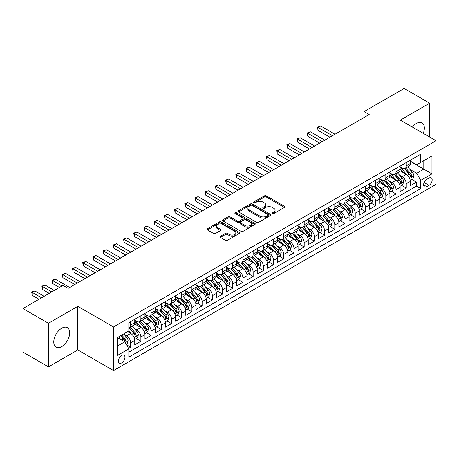 <?xml version="1.0" encoding="UTF-8"?>
<svg xmlns="http://www.w3.org/2000/svg" width="459" height="459" viewBox="0 0 459 459"><rect width="100%" height="100%" fill="white"/><g stroke="black" fill="none" stroke-linecap="round" stroke-linejoin="round"><path stroke-width="0.69" d="M272.371 213.59A0.993 0.574 0 0 0 273.771 213.59L284.419 207.445A1.417 0.82 0 0 0 284.832 206.866A1.417 0.82 0 0 0 284.419 206.292L266.386 195.878A1.417 0.82 0 0 0 264.378 195.878L253.735 202.023A0.993 0.574 0 0 0 253.443 202.43A0.993 0.574 0 0 0 253.735 202.832A0.993 0.574 0 0 0 255.141 202.832L256.518 202.04A4.533 2.616 0 0 1 262.927 202.04L264.43 202.907A4.533 2.616 0 0 1 265.761 204.76A4.533 2.616 0 0 1 264.43 206.607L263.053 207.405A0.993 0.574 0 0 0 262.76 207.807A0.993 0.574 0 0 0 263.053 208.214A0.993 0.574 0 0 0 264.453 208.214L265.836 207.416A4.533 2.616 0 0 1 272.244 207.416L273.748 208.283A4.533 2.616 0 0 1 275.073 210.136A4.533 2.616 0 0 1 273.748 211.989L272.371 212.781A0.993 0.574 0 0 0 272.078 213.188A0.993 0.574 0 0 0 272.371 213.59L272.371 212.781M61.735 346.602A11.257 6.501 120 0 0 69.091 336.676A11.257 6.501 120 0 0 67.364 327.657A11.257 6.501 120 0 0 61.735 328.214A11.257 6.501 120 0 0 54.38 338.134A11.257 6.501 120 0 0 56.107 347.159A11.257 6.501 120 0 0 61.735 346.602M423.255 133.357A11.257 6.501 120 0 0 422.033 122.892A11.257 6.501 120 0 0 416.405 123.448A11.257 6.501 120 0 0 412.354 127.063M121.698 362.891A4.619 2.668 120 0 0 124.716 358.823A4.619 2.668 120 0 0 124.005 355.123A4.619 2.668 120 0 0 121.698 355.352A4.619 2.668 120 0 0 118.68 359.42A4.619 2.668 120 0 0 119.386 363.121A4.619 2.668 120 0 0 121.698 362.891M220.4 236.253A1.417 0.82 0 0 0 219.987 236.827A1.417 0.82 0 0 0 220.4 237.406L225.461 240.327A1.417 0.82 0 0 0 227.463 240.327L239.282 233.505A1.417 0.82 0 0 0 239.701 232.925A1.417 0.82 0 0 0 239.282 232.346L221.249 221.938A1.417 0.82 0 0 0 219.247 221.938L207.428 228.76A1.417 0.82 0 0 0 207.015 229.339A1.417 0.82 0 0 0 207.428 229.919L213.538 233.447A1.417 0.82 0 0 0 215.541 233.447L220.601 230.527A1.417 0.82 0 0 0 221.014 229.948A1.417 0.82 0 0 0 220.601 229.368L217.572 227.618A3.792 2.186 0 0 1 216.459 226.069A3.792 2.186 0 0 1 218.8 224.049A3.792 2.186 0 0 1 222.931 224.526L234.801 231.376A3.792 2.186 0 0 1 235.909 232.925A3.792 2.186 0 0 1 233.574 234.945A3.792 2.186 0 0 1 229.443 234.474L227.463 233.333A1.417 0.82 0 0 0 225.461 233.333L220.4 236.253L220.4 237.406L225.461 234.509L225.461 233.333M77.806 306.325L48.465 323.262L22.95 308.534L22.95 352.139L48.465 366.873L77.806 349.93L113.534 370.551L113.534 326.946L77.806 306.325L77.806 349.93M429.67 137.057L429.67 103.177L400.328 120.12L436.05 140.741L113.534 326.946M429.67 103.177L404.155 88.449L364.096 111.577L364.096 117.47M22.95 308.534L63.009 285.406L68.116 288.35L369.197 114.52L364.096 111.577M256.615 222.34A1.417 0.82 0 0 0 258.618 222.34L270.443 215.518A1.417 0.82 0 0 0 270.856 214.938A1.417 0.82 0 0 0 270.443 214.359L252.41 203.945A1.417 0.82 0 0 0 250.407 203.945L238.582 210.773A1.417 0.82 0 0 0 238.169 211.352A1.417 0.82 0 0 0 238.582 211.932L256.615 222.34M235.524 213.808A0.993 0.574 0 0 1 236.528 213.946L236.528 212.769L254.865 223.355A1.417 0.82 0 0 1 255.279 223.929A1.417 0.82 0 0 1 254.865 224.508L243.041 231.336A1.417 0.82 0 0 1 241.038 231.336L223.005 220.922L228.066 218.025L228.066 216.843L223.005 219.769A1.417 0.82 0 0 0 222.592 220.343A1.417 0.82 0 0 0 223.005 220.922L223.005 219.769M228.066 218.025A1.417 0.82 0 0 1 230.068 218.025L230.068 216.843A1.417 0.82 0 0 0 228.066 216.843M230.068 216.843L237.383 221.066A1.417 0.82 0 0 0 239.386 221.066L242.742 219.132A1.417 0.82 0 0 0 243.155 218.553A1.417 0.82 0 0 0 242.742 217.973L235.128 213.578A0.993 0.574 0 0 1 234.836 213.171A0.993 0.574 0 0 1 235.45 212.643A0.993 0.574 0 0 1 236.528 212.769M128.56 348.381L130.677 347.159L126.443 344.715M124.033 334.307L126.592 335.787A5.772 3.333 60 0 1 130.677 342.856L134.762 340.503L134.762 344.801L140.884 341.266L136.243 338.587M134.24 328.414L136.799 329.895A5.772 3.333 60 0 1 140.884 336.963L144.964 334.611L144.964 338.908L151.091 335.374L146.444 332.695M144.447 322.522L147.006 324.002A5.772 3.333 60 0 1 151.091 331.071L155.171 328.719L155.171 333.016L161.298 329.482L156.651 326.802M154.649 316.63L157.213 318.11A5.772 3.333 60 0 1 161.298 325.179L165.378 322.826L165.378 327.124L171.505 323.589L166.858 320.91M164.856 310.737L167.42 312.218A5.772 3.333 60 0 1 171.505 319.286L175.585 316.928L175.585 321.231L181.707 317.697L177.065 315.017M175.063 304.845L177.627 306.325A5.772 3.333 60 0 1 181.707 313.394L185.792 311.036L185.792 315.339L191.914 311.804L187.272 309.125M185.27 298.952L187.834 300.433A5.772 3.333 60 0 1 191.914 307.501L195.999 305.143L195.999 309.446L202.121 305.912L197.479 303.233M195.477 293.06L198.041 294.54A5.772 3.333 60 0 1 202.121 301.609L206.206 299.251L206.206 303.554L212.328 300.02L207.686 297.34M205.684 287.168L208.243 288.648A5.772 3.333 60 0 1 212.328 295.716L216.413 293.358L216.413 297.661L222.535 294.127L217.893 291.448M215.891 281.275L218.45 282.755A5.772 3.333 60 0 1 222.535 289.824L226.614 287.466L226.614 291.769L232.742 288.235L228.094 285.555M226.098 275.383L228.657 276.863A5.772 3.333 60 0 1 232.742 283.932L236.821 281.574L236.821 285.877L242.949 282.342L238.301 279.663M236.299 269.49L238.864 270.971A5.772 3.333 60 0 1 242.949 278.039L247.028 275.681L247.028 279.984L253.156 276.45L248.508 273.771M246.506 263.598L249.071 265.078A5.772 3.333 60 0 1 253.156 272.147L257.235 269.789L257.235 274.092L263.357 270.558L258.715 267.878M256.713 257.706L259.278 259.186A5.772 3.333 60 0 1 263.357 266.254L267.442 263.896L267.442 268.199L273.564 264.665L268.922 261.986M266.92 251.813L269.485 253.293A5.772 3.333 60 0 1 273.564 260.362L277.649 258.004L277.649 262.307L283.771 258.773L279.129 256.088M277.127 245.921L279.692 247.401A5.772 3.333 60 0 1 283.771 254.47L287.856 252.111L287.856 256.415L293.978 252.88L289.336 250.195M287.334 240.028L289.893 241.509A5.772 3.333 60 0 1 293.978 248.577L298.063 246.219L298.063 250.522L304.185 246.988L299.543 244.303M297.541 234.136L300.1 235.616A5.772 3.333 60 0 1 304.185 242.685L308.264 240.327L308.264 244.63L314.392 241.095L309.745 238.41M307.748 228.243L310.307 229.724A5.772 3.333 60 0 1 314.392 236.792L318.471 234.434L318.471 238.737L324.599 235.203L319.952 232.518M317.949 222.351L320.514 223.826A5.772 3.333 60 0 1 324.599 230.9L328.678 228.542L328.678 232.845L334.806 229.311L330.159 226.626M328.156 216.459L330.721 217.933A5.772 3.333 60 0 1 334.806 225.008L338.885 222.649L338.885 226.953L345.007 223.418L340.366 220.733M338.363 210.566L340.928 212.041A5.772 3.333 60 0 1 345.007 219.115L349.092 216.757L349.092 221.06L355.214 217.526L350.573 214.841M348.57 204.674L351.135 206.148A5.772 3.333 60 0 1 355.214 213.223L359.299 210.865L359.299 215.168L365.421 211.633L360.78 208.948M358.777 198.781L361.342 200.256A5.772 3.333 60 0 1 365.421 207.33L369.506 204.972L369.506 209.275L375.628 205.741L370.987 203.056M368.984 192.889L371.549 194.364A5.772 3.333 60 0 1 375.628 201.438L379.713 199.08L379.713 203.383L385.835 199.849L381.194 197.163M379.191 186.991L381.75 188.471A5.772 3.333 60 0 1 385.835 195.545L389.915 193.187L389.915 197.49L396.042 193.956L391.395 191.271M389.398 181.098L391.957 182.579A5.772 3.333 60 0 1 396.042 189.653L400.122 187.295L400.122 191.598L406.249 188.058L406.249 183.761A5.772 3.333 -120 0 0 402.164 176.686L399.605 175.206M401.602 185.379L406.249 188.058M134.762 340.503A5.772 3.333 -120 0 0 130.677 333.429L127.613 331.662M144.964 334.611A5.772 3.333 -120 0 0 140.884 327.537L134.573 323.893M155.171 328.719A5.772 3.333 -120 0 0 151.091 321.644L144.78 318.001M165.378 322.826A5.772 3.333 -120 0 0 161.298 315.752L154.987 312.109M175.585 316.928A5.772 3.333 -120 0 0 171.505 309.859L165.188 306.216M185.792 311.036A5.772 3.333 -120 0 0 181.707 303.967L175.395 300.324M195.999 305.143A5.772 3.333 -120 0 0 191.914 298.075L185.602 294.431M206.206 299.251A5.772 3.333 -120 0 0 202.121 292.182L195.809 288.539M216.413 293.358A5.772 3.333 -120 0 0 212.328 286.29L206.016 282.646M226.614 287.466A5.772 3.333 -120 0 0 222.535 280.397L216.223 276.754M236.821 281.574A5.772 3.333 -120 0 0 232.742 274.505L226.43 270.862M247.028 275.681A5.772 3.333 -120 0 0 242.949 268.613L236.637 264.969M257.235 269.789A5.772 3.333 -120 0 0 253.156 262.72L246.839 259.077M267.442 263.896A5.772 3.333 -120 0 0 263.357 256.828L257.046 253.184M277.649 258.004A5.772 3.333 -120 0 0 273.564 250.935L267.253 247.292M287.856 252.111A5.772 3.333 -120 0 0 283.771 245.043L277.46 241.4M298.063 246.219A5.772 3.333 -120 0 0 293.978 239.15L287.667 235.507M308.264 240.327A5.772 3.333 -120 0 0 304.185 233.258L297.874 229.615M318.471 234.434A5.772 3.333 -120 0 0 314.392 227.366L308.081 223.722M328.678 228.542A5.772 3.333 -120 0 0 324.599 221.473L318.288 217.83M338.885 222.649A5.772 3.333 -120 0 0 334.806 215.581L328.489 211.938M349.092 216.757A5.772 3.333 -120 0 0 345.007 209.688L338.696 206.039M359.299 210.865A5.772 3.333 -120 0 0 355.214 203.796L348.903 200.147M369.506 204.972A5.772 3.333 -120 0 0 365.421 197.904L359.11 194.255M379.713 199.08A5.772 3.333 -120 0 0 375.628 192.011L369.317 188.362M389.915 193.187A5.772 3.333 -120 0 0 385.835 186.119L379.524 182.47M400.122 187.295A5.772 3.333 -120 0 0 396.042 180.226L389.731 176.577M429.01 178.046L426.761 179.337A4.475 2.582 120 0 0 423.841 183.284A4.475 2.582 120 0 0 424.523 186.87A4.475 2.582 120 0 0 426.761 186.647L429.01 185.35A4.475 2.582 120 0 0 431.93 181.408A4.475 2.582 120 0 0 431.248 177.822A4.475 2.582 120 0 0 429.01 178.046M113.534 370.551L436.05 184.346L436.05 140.741M117.613 345.92L124.756 341.8L128.841 348.869L128.841 357.119L420.742 188.592L420.742 180.341L416.657 173.273L409.807 169.314M128.841 348.869L117.613 355.352L117.613 337.44L128.841 330.956L128.841 322.706L420.742 154.178L420.742 162.429L431.965 155.945L431.965 173.858L420.742 180.341M134.762 320.233L136.799 321.409A5.772 3.333 60 0 0 139.685 321.696L143.77 319.338A5.772 3.333 -120 0 0 144.964 316.693L144.964 313.394M144.964 314.34L147.006 315.517A5.772 3.333 60 0 0 149.892 315.803L153.977 313.445A5.772 3.333 -120 0 0 155.171 310.8L155.171 307.501M155.171 308.448L157.213 309.624A5.772 3.333 60 0 0 160.099 309.911L164.184 307.553A5.772 3.333 -120 0 0 165.378 304.908L165.378 301.609M165.378 302.556L167.42 303.732A5.772 3.333 60 0 0 170.306 304.019L174.391 301.661A5.772 3.333 -120 0 0 175.585 299.016L175.585 295.716M175.585 296.663L177.627 297.839A5.772 3.333 60 0 0 180.513 298.126L184.598 295.768A5.772 3.333 -120 0 0 185.792 293.123L185.792 289.824M185.792 290.765L187.834 291.947A5.772 3.333 60 0 0 190.72 292.234L194.8 289.876A5.772 3.333 -120 0 0 195.999 287.231L195.999 283.932M195.999 284.873L198.041 286.055A5.772 3.333 60 0 0 200.927 286.341L205.007 283.983A5.772 3.333 -120 0 0 206.206 281.338L206.206 278.039M206.206 278.98L208.243 280.162A5.772 3.333 60 0 0 211.134 280.449L215.214 278.091A5.772 3.333 -120 0 0 216.413 275.446L216.413 272.147M216.413 273.088L218.45 274.27A5.772 3.333 60 0 0 221.341 274.557L225.421 272.198A5.772 3.333 -120 0 0 226.614 269.553L226.614 266.254M226.614 267.195L228.657 268.377A5.772 3.333 60 0 0 231.543 268.664L235.628 266.306A5.772 3.333 -120 0 0 236.821 263.661L236.821 260.362M236.821 261.303L238.864 262.485A5.772 3.333 60 0 0 241.75 262.772L245.835 260.414A5.772 3.333 -120 0 0 247.028 257.769L247.028 254.47M247.028 255.411L249.071 256.592A5.772 3.333 60 0 0 251.957 256.879L256.042 254.521A5.772 3.333 -120 0 0 257.235 251.876L257.235 248.577M257.235 249.518L259.278 250.7A5.772 3.333 60 0 0 262.164 250.987L266.249 248.629A5.772 3.333 -120 0 0 267.442 245.984L267.442 242.685M267.442 243.626L269.485 244.808A5.772 3.333 60 0 0 272.371 245.095L276.45 242.736A5.772 3.333 -120 0 0 277.649 240.091L277.649 236.792M277.649 237.733L279.692 238.915A5.772 3.333 60 0 0 282.578 239.196L286.657 236.844A5.772 3.333 -120 0 0 287.856 234.199L287.856 230.9M287.856 231.841L289.893 233.023A5.772 3.333 60 0 0 292.785 233.304L296.864 230.952A5.772 3.333 -120 0 0 298.063 228.307L298.063 225.008M298.063 225.948L300.1 227.13A5.772 3.333 60 0 0 302.992 227.412L307.071 225.059A5.772 3.333 -120 0 0 308.264 222.414L308.264 219.115M308.264 220.056L310.307 221.238A5.772 3.333 60 0 0 313.193 221.519L317.278 219.167A5.772 3.333 -120 0 0 318.471 216.522L318.471 213.223M318.471 214.164L320.514 215.346A5.772 3.333 60 0 0 323.4 215.627L327.485 213.274A5.772 3.333 -120 0 0 328.678 210.629L328.678 207.33M328.678 208.271L330.721 209.453A5.772 3.333 60 0 0 333.607 209.734L337.692 207.382A5.772 3.333 -120 0 0 338.885 204.737L338.885 201.438M338.885 202.379L340.928 203.561A5.772 3.333 60 0 0 343.814 203.842L347.899 201.49A5.772 3.333 -120 0 0 349.092 198.845L349.092 195.545M349.092 196.486L351.135 197.663A5.772 3.333 60 0 0 354.021 197.949L358.1 195.597A5.772 3.333 -120 0 0 359.299 192.952L359.299 189.653M359.299 190.594L361.342 191.77A5.772 3.333 60 0 0 364.228 192.057L368.307 189.699A5.772 3.333 -120 0 0 369.506 187.06L369.506 183.761M369.506 184.702L371.549 185.878A5.772 3.333 60 0 0 374.435 186.165L378.514 183.807A5.772 3.333 -120 0 0 379.713 181.167L379.713 177.868M379.713 178.809L381.75 179.985A5.772 3.333 60 0 0 384.642 180.272L388.721 177.914A5.772 3.333 -120 0 0 389.915 175.275L389.915 171.976M389.915 172.917L391.957 174.093A5.772 3.333 60 0 0 394.843 174.38L398.928 172.022A5.772 3.333 -120 0 0 400.122 169.382L400.122 166.083M128.841 352.168L416.456 186.119L416.456 182.166L410.329 185.706L410.329 181.403A5.772 3.333 -120 0 0 406.249 174.328L399.938 170.685M400.122 167.024L402.164 168.201A5.772 3.333 -120 0 0 405.05 168.487A5.772 3.333 -120 0 0 406.249 165.848L406.249 162.543M405.05 168.487L409.135 166.129A5.772 3.333 -120 0 0 410.329 163.49L410.329 160.191M130.677 321.644L130.677 324.943A5.772 3.333 60 0 1 129.484 327.588A5.772 3.333 60 0 1 128.841 327.824M129.484 327.588L133.563 325.23A5.772 3.333 -120 0 0 134.762 322.585L134.762 319.286M140.884 315.752L140.884 319.051A5.772 3.333 60 0 1 139.685 321.696M151.091 309.859L151.091 313.158A5.772 3.333 60 0 1 149.892 315.803M161.298 303.967L161.298 307.266A5.772 3.333 60 0 1 160.099 309.911M171.505 298.075L171.505 301.374A5.772 3.333 60 0 1 170.306 304.019M181.707 292.182L181.707 295.481A5.772 3.333 60 0 1 180.513 298.126M191.914 286.29L191.914 289.589A5.772 3.333 60 0 1 190.72 292.234M202.121 280.397L202.121 283.696A5.772 3.333 60 0 1 200.927 286.341M212.328 274.505L212.328 277.804A5.772 3.333 60 0 1 211.134 280.449M222.535 268.613L222.535 271.912A5.772 3.333 60 0 1 221.341 274.557M232.742 262.72L232.742 266.019A5.772 3.333 60 0 1 231.543 268.664M242.949 256.828L242.949 260.127A5.772 3.333 60 0 1 241.75 262.772M253.156 250.935L253.156 254.234A5.772 3.333 60 0 1 251.957 256.879M263.357 245.043L263.357 248.342A5.772 3.333 60 0 1 262.164 250.987M273.564 239.15L273.564 242.45A5.772 3.333 60 0 1 272.371 245.095M283.771 233.258L283.771 236.557A5.772 3.333 60 0 1 282.578 239.196M293.978 227.366L293.978 230.665A5.772 3.333 60 0 1 292.785 233.304M304.185 221.473L304.185 224.772A5.772 3.333 60 0 1 302.992 227.412M314.392 215.581L314.392 218.88A5.772 3.333 60 0 1 313.193 221.519M324.599 209.688L324.599 212.987A5.772 3.333 60 0 1 323.4 215.627M334.806 203.796L334.806 207.095A5.772 3.333 60 0 1 333.607 209.734M345.007 197.904L345.007 201.203A5.772 3.333 60 0 1 343.814 203.842M355.214 192.011L355.214 195.31A5.772 3.333 60 0 1 354.021 197.949M365.421 186.113L365.421 189.418A5.772 3.333 60 0 1 364.228 192.057M375.628 180.221L375.628 183.525A5.772 3.333 60 0 1 374.435 186.165M385.835 174.328L385.835 177.633A5.772 3.333 60 0 1 384.642 180.272M396.042 168.436L396.042 171.741A5.772 3.333 60 0 1 394.843 174.38M396.042 189.653L396.042 193.956M385.835 195.545L385.835 199.849M375.628 201.438L375.628 205.741M365.421 207.33L365.421 211.633M355.214 213.223L355.214 217.526M345.007 219.115L345.007 223.418M334.806 225.008L334.806 229.311M324.599 230.9L324.599 235.203M314.392 236.792L314.392 241.095M304.185 242.685L304.185 246.988M293.978 248.577L293.978 252.88M283.771 254.47L283.771 258.773M273.564 260.362L273.564 264.665M263.357 266.254L263.357 270.558M253.156 272.147L253.156 276.45M242.949 278.039L242.949 282.342M232.742 283.932L232.742 288.235M222.535 289.824L222.535 294.127M212.328 295.716L212.328 300.02M202.121 301.609L202.121 305.912M191.914 307.501L191.914 311.804M181.707 313.394L181.707 317.697M171.505 319.286L171.505 323.589M161.298 325.179L161.298 329.482M151.091 331.071L151.091 335.374M140.884 336.963L140.884 341.266M130.677 342.856L130.677 347.159M124.756 341.8L117.613 337.675M416.657 173.273L423.8 169.147L423.8 160.661L431.965 155.945M410.329 161.367L431.965 173.858M410.329 161.132L416.657 164.787L420.742 162.429M48.465 323.262L48.465 366.873M411.809 179.486L416.456 182.166M416.456 186.119L420.742 188.592M272.766 213.733L273.748 213.165A4.533 2.616 0 0 0 275.073 211.312L275.073 210.136M265.761 204.76L265.761 205.936A4.533 2.616 0 0 1 264.43 207.789L263.449 208.352M284.396 207.457L266.386 197.06A1.417 0.82 0 0 0 264.378 197.06L254.131 202.976M270.42 215.523L252.41 205.127A1.417 0.82 0 0 0 250.407 205.127L238.6 211.938L238.582 210.773M267.936 215.34A0.993 0.574 0 0 0 268.228 214.938A0.993 0.574 0 0 0 267.936 214.531L252.106 205.391A0.993 0.574 0 0 0 250.706 205.391L249.254 206.234A4.533 2.616 0 0 0 247.923 208.082A4.533 2.616 0 0 0 249.254 209.935L260.075 216.183A4.533 2.616 0 0 0 266.484 216.183L267.936 215.34L267.936 216.522A0.993 0.574 0 0 0 268.228 216.114L268.228 214.938M247.923 208.082L247.923 209.264A4.533 2.616 0 0 0 249.254 211.111L249.254 209.935M267.936 216.522L266.484 217.359A4.533 2.616 0 0 1 260.075 217.359L249.254 211.111M230.068 218.025L237.383 222.248A1.417 0.82 0 0 0 239.386 222.248L242.742 220.309A1.417 0.82 0 0 0 243.155 219.729L243.155 218.553M236.528 213.946L254.843 224.52M244.968 225.449A3.792 2.186 0 0 0 249.099 225.926A3.792 2.186 0 0 0 251.44 223.9A3.792 2.186 0 0 0 250.327 222.357L246.144 219.941A1.417 0.82 0 0 0 244.142 219.941L240.786 221.875A1.417 0.82 0 0 0 240.373 222.454A1.417 0.82 0 0 0 240.786 223.034L244.968 225.449L244.968 226.626A3.792 2.186 0 0 0 249.099 227.102A3.792 2.186 0 0 0 251.44 225.082L251.44 223.9M240.373 222.454L240.373 223.636A1.417 0.82 0 0 0 240.786 224.216L240.786 223.034M244.968 226.626L240.786 224.216M235.909 232.925L235.909 234.101A3.792 2.186 0 0 1 233.574 236.127A3.792 2.186 0 0 1 229.443 235.651L227.463 234.509A1.417 0.82 0 0 0 225.461 234.509M216.459 226.069L216.459 227.251A3.792 2.186 0 0 0 217.572 228.794L217.572 227.618M220.584 230.533L217.572 228.794M239.265 233.516L221.249 223.114A1.417 0.82 0 0 0 219.247 223.114L207.445 229.93L207.428 228.76M410.243 180.393L412.882 178.867L413.903 175.923A3.827 2.209 -120 0 0 412.411 172.332L407.747 166.933M406.817 174.707L401.286 168.304A11.045 6.374 -120 0 0 400.122 167.087M403.782 172.905L400.69 169.325A9.163 5.29 -120 0 0 400.122 168.711M335.007 134.263L320.566 125.927L318.012 127.395L318.012 130.345L329.906 137.207M404.534 168.694L409.25 174.156A3.827 2.209 60 0 1 410.61 176.79C411.189 177.558 411.597 177.323 411.838 176.084A3.827 2.209 -120 0 0 410.472 173.45L405.808 168.051M404.809 168.608L409.876 174.477A1.951 1.125 60 0 1 410.369 175.235L411.838 176.084M410.61 176.79L410.891 177.243M318.012 130.345L317.45 127.074L332.454 135.732M317.45 127.074L320.566 125.927M400.036 186.285L402.675 184.759L403.696 181.816A3.827 2.209 -120 0 0 402.204 178.224L397.546 172.825M396.61 180.599L391.079 174.196A11.045 6.374 -120 0 0 389.915 172.98M393.575 178.798L390.483 175.218A9.163 5.29 -120 0 0 389.915 174.604M324.8 140.156L310.359 131.819L307.805 133.288L307.805 136.237L319.699 143.099M394.327 174.586L399.043 180.048A3.827 2.209 60 0 1 400.409 182.682C400.982 183.457 401.39 183.216 401.631 181.976A3.827 2.209 -120 0 0 400.265 179.343L395.606 173.944M394.602 174.5L399.669 180.37A1.951 1.125 60 0 1 400.162 181.127L401.631 181.976M400.409 182.682L400.684 183.135M307.805 136.237L307.249 132.967L322.247 141.624M307.249 132.967L310.359 131.819M389.834 192.178L392.468 190.651L393.489 187.708A3.827 2.209 -120 0 0 391.997 184.116L387.339 178.717M386.403 186.492L380.872 180.089A11.045 6.374 -120 0 0 379.713 178.872M383.368 184.69L380.276 181.11A9.163 5.29 -120 0 0 379.713 180.496M314.593 146.048L300.152 137.711L297.604 139.18L297.604 142.129L309.492 148.991M384.12 180.479L388.836 185.941A3.827 2.209 60 0 1 390.202 188.574C390.775 189.349 391.183 189.108 391.424 187.869A3.827 2.209 -120 0 0 390.058 185.235L385.399 179.836M384.395 180.393L389.467 186.262A1.951 1.125 60 0 1 389.955 187.02L391.424 187.869M390.202 188.574L390.477 189.033M297.604 142.129L297.042 138.859L312.045 147.523M297.042 138.859L300.152 137.711M379.627 198.07L382.261 196.544L383.282 193.6A3.827 2.209 -120 0 0 381.796 190.009L377.132 184.61M376.196 192.384L370.665 185.981A11.045 6.374 -120 0 0 369.506 184.765M373.161 190.583L370.069 187.002A9.163 5.29 -120 0 0 369.506 186.388M304.386 151.94L289.945 143.604L287.397 145.073L287.397 148.022L299.285 154.884M373.913 186.371L378.629 191.833A3.827 2.209 60 0 1 379.995 194.467C380.568 195.241 380.976 195 381.217 193.761A3.827 2.209 -120 0 0 379.857 191.128L375.192 185.729M374.188 186.285L379.26 192.155A1.951 1.125 60 0 1 379.748 192.912L381.217 193.761M379.995 194.467L380.27 194.926M287.397 148.022L286.835 144.751L301.838 153.415M286.835 144.751L289.945 143.604M369.42 203.962L372.054 202.436L373.075 199.493A3.827 2.209 -120 0 0 371.589 195.901L366.925 190.502M365.989 198.277L360.458 191.873A11.045 6.374 -120 0 0 359.299 190.657M362.954 196.475L359.862 192.895A9.163 5.29 -120 0 0 359.299 192.281M294.185 157.833L279.743 149.496L277.19 150.965L277.19 153.914L289.078 160.776M363.706 192.264L368.422 197.726A3.827 2.209 60 0 1 369.788 200.365C370.361 201.134 370.769 200.899 371.01 199.654A3.827 2.209 -120 0 0 369.65 197.02L364.985 191.621M363.981 192.178L369.053 198.047A1.951 1.125 60 0 1 369.541 198.804L371.01 199.654M369.788 200.365L370.063 200.818M277.19 153.914L276.628 150.644L291.631 159.307M276.628 150.644L279.743 149.496M359.213 209.855L361.853 208.329L362.868 205.385A3.827 2.209 -120 0 0 361.382 201.794L356.718 196.395M355.782 204.169L350.251 197.766A11.045 6.374 -120 0 0 349.092 196.55M352.753 202.367L349.655 198.787A9.163 5.29 -120 0 0 349.092 198.173M283.978 163.725L269.536 155.389L266.983 156.858L266.983 159.807L278.871 166.669M353.499 198.156L358.215 203.618A3.827 2.209 60 0 1 359.581 206.257C360.154 207.026 360.562 206.791 360.803 205.546A3.827 2.209 -120 0 0 359.443 202.912L354.778 197.513M353.78 198.07L358.846 203.939A1.951 1.125 60 0 1 359.34 204.703L360.803 205.546M359.581 206.257L359.862 206.711M266.983 159.807L266.421 156.536L281.424 165.2M266.421 156.536L269.536 155.389M349.006 215.747L351.646 214.221L352.667 211.278A3.827 2.209 -120 0 0 351.175 207.686L346.511 202.287M345.575 210.061L340.044 203.658A11.045 6.374 -120 0 0 338.885 202.442M342.546 208.266L339.453 204.68A9.163 5.29 -120 0 0 338.885 204.066M273.771 169.618L259.329 161.281L256.776 162.75L256.776 165.699L268.664 172.561M343.292 204.054L348.008 209.511A3.827 2.209 60 0 1 349.374 212.15C349.947 212.919 350.355 212.683 350.601 211.438A3.827 2.209 -120 0 0 349.236 208.805L344.571 203.406M343.573 203.962L348.639 209.832A1.951 1.125 60 0 1 349.133 210.595L350.601 211.438M349.374 212.15L349.655 212.603M256.776 165.699L256.214 162.429L271.217 171.092M256.214 162.429L259.329 161.281M338.799 221.64L341.439 220.113L342.46 217.17A3.827 2.209 -120 0 0 340.968 213.578L336.304 208.179M335.368 215.954L329.843 209.551A11.045 6.374 -120 0 0 328.678 208.334M332.339 214.158L329.246 210.572A9.163 5.29 -120 0 0 328.678 209.958M263.564 175.51L249.122 167.174L246.569 168.642L246.569 171.591L258.457 178.453M333.085 209.947L337.807 215.403A3.827 2.209 60 0 1 339.167 218.042C339.74 218.811 340.153 218.576 340.394 217.331A3.827 2.209 -120 0 0 339.029 214.697L334.364 209.298M333.366 209.855L338.432 215.724A1.951 1.125 60 0 1 338.926 216.487L340.394 217.331M339.167 218.042L339.448 218.495M246.569 171.591L246.007 168.321L261.01 176.985M246.007 168.321L249.122 167.174M328.592 227.532L331.232 226.012L332.253 223.063A3.827 2.209 -120 0 0 330.761 219.471L326.097 214.072M325.167 221.846L319.636 215.443A11.045 6.374 -120 0 0 318.471 214.227M322.132 220.05L319.039 216.464A9.163 5.29 -120 0 0 318.471 215.85M253.357 181.403L238.915 173.066L236.362 174.535L236.362 177.484L248.256 184.346M322.884 215.839L327.6 221.295A3.827 2.209 60 0 1 328.96 223.935C329.539 224.703 329.946 224.468 330.187 223.223A3.827 2.209 -120 0 0 328.822 220.59L324.157 215.191M323.159 215.747L328.225 221.617A1.951 1.125 60 0 1 328.719 222.38L330.187 223.223M328.96 223.935L329.241 224.388M236.362 177.484L235.8 174.213L250.803 182.877M235.8 174.213L238.915 173.066M318.385 233.424L321.025 231.904L322.046 228.955A3.827 2.209 -120 0 0 320.554 225.363L315.895 219.964M314.96 227.739L309.429 221.336A11.045 6.374 -120 0 0 308.264 220.119M311.925 225.943L308.832 222.357A9.163 5.29 -120 0 0 308.264 221.743M243.15 187.295L228.708 178.958L226.155 180.427L226.155 183.376L238.049 190.238M312.677 221.731L317.393 227.188A3.827 2.209 60 0 1 318.758 229.827C319.332 230.596 319.739 230.361 319.98 229.116A3.827 2.209 -120 0 0 318.615 226.482L313.956 221.083M312.952 221.64L318.018 227.509A1.951 1.125 60 0 1 318.512 228.272L319.98 229.116M318.758 229.827L319.034 230.28M226.155 183.376L225.598 180.106L240.596 188.769M225.598 180.106L228.708 178.958M308.184 239.317L310.818 237.796L311.839 234.847A3.827 2.209 -120 0 0 310.347 231.256L305.688 225.857M304.753 233.631L299.222 227.228A11.045 6.374 -120 0 0 298.063 226.012M301.718 231.835L298.625 228.249A9.163 5.29 -120 0 0 298.063 227.635M232.942 193.187L218.501 184.851L215.954 186.325L215.954 189.269L227.842 196.131M302.47 227.624L307.186 233.08A3.827 2.209 60 0 1 308.551 235.719C309.125 236.488 309.532 236.253 309.773 235.008A3.827 2.209 -120 0 0 308.408 232.374L303.749 226.976M302.745 227.532L307.817 233.401A1.951 1.125 60 0 1 308.305 234.165L309.773 235.008M308.551 235.719L308.827 236.173M215.954 189.269L215.391 185.998L230.395 194.662M215.391 185.998L218.501 184.851M297.977 245.209L300.611 243.689L301.632 240.74A3.827 2.209 -120 0 0 300.146 237.148L295.481 231.749M294.546 239.523L289.015 233.12A11.045 6.374 -120 0 0 287.856 231.904M291.511 237.728L288.418 234.142A9.163 5.29 -120 0 0 287.856 233.528M222.735 199.08L208.294 190.743L205.747 192.218L205.747 195.161L217.635 202.023M292.263 233.516L296.979 238.973A3.827 2.209 60 0 1 298.344 241.612C298.918 242.381 299.325 242.145 299.566 240.9A3.827 2.209 -120 0 0 298.207 238.267L293.542 232.868M292.538 233.424L297.61 239.294A1.951 1.125 60 0 1 298.098 240.057L299.566 240.9M298.344 241.612L298.62 242.065M205.747 195.161L205.184 191.891L220.188 200.554M205.184 191.891L208.294 190.743M287.77 251.102L290.404 249.581L291.425 246.632A3.827 2.209 -120 0 0 289.939 243.041L285.274 237.642M284.339 245.416L278.808 239.013A11.045 6.374 -120 0 0 277.649 237.796M281.304 243.62L278.211 240.034A9.163 5.29 -120 0 0 277.649 239.42M212.534 204.972L198.093 196.636L195.54 198.11L195.54 201.053L207.428 207.921M282.055 239.409L286.772 244.865A3.827 2.209 60 0 1 288.137 247.504C288.711 248.273 289.118 248.038 289.359 246.793A3.827 2.209 -120 0 0 288 244.159L283.335 238.76M282.331 239.317L287.403 245.186A1.951 1.125 60 0 1 287.891 245.949L289.359 246.793M288.137 247.504L288.413 247.958M195.54 201.053L194.977 197.783L209.981 206.447M194.977 197.783L198.093 196.636M277.563 256.994L280.202 255.474L281.218 252.525A3.827 2.209 -120 0 0 279.732 248.933L275.067 243.534M274.132 251.308L268.601 244.905A11.045 6.374 -120 0 0 267.442 243.689M271.103 249.512L268.004 245.926A9.163 5.29 -120 0 0 267.442 245.313M202.327 210.865L187.886 202.528L185.333 204.003L185.333 206.946L197.221 213.814M271.848 245.301L276.565 250.757A3.827 2.209 60 0 1 277.93 253.397C278.504 254.166 278.911 253.93 279.152 252.685A3.827 2.209 -120 0 0 277.793 250.052L273.128 244.653M272.13 245.209L277.196 251.079A1.951 1.125 60 0 1 277.689 251.842L279.152 252.685M277.93 253.397L278.211 253.85M185.333 206.946L184.77 203.676L199.774 212.339M184.77 203.676L187.886 202.528M267.356 262.887L269.995 261.366L271.011 258.417A3.827 2.209 -120 0 0 269.525 254.825L264.86 249.426M263.925 257.201L258.394 250.798A11.045 6.374 -120 0 0 257.235 249.581M260.896 255.405L257.803 251.825A9.163 5.29 -120 0 0 257.235 251.205M192.12 216.757L177.679 208.42L175.126 209.895L175.126 212.838L187.014 219.706M261.641 251.193L266.358 256.656A3.827 2.209 60 0 1 267.723 259.289C268.297 260.058 268.704 259.823 268.951 258.583A3.827 2.209 -120 0 0 267.586 255.944L262.921 250.545M261.923 251.102L266.989 256.971A1.951 1.125 60 0 1 267.482 257.734L268.951 258.583M267.723 259.289L268.004 259.742M175.126 212.838L174.563 209.568L189.567 218.232M174.563 209.568L177.679 208.42M257.149 268.779L259.788 267.258L260.81 264.309A3.827 2.209 -120 0 0 259.318 260.718L254.653 255.319M253.718 263.093L248.193 256.69A11.045 6.374 -120 0 0 247.028 255.474M250.689 261.297L247.596 257.717A9.163 5.29 -120 0 0 247.028 257.097M181.913 222.649L167.472 214.313L164.919 215.787L164.919 218.731L176.807 225.598M251.434 257.086L256.156 262.548A3.827 2.209 60 0 1 257.516 265.182C258.09 265.95 258.503 265.715 258.744 264.476A3.827 2.209 -120 0 0 257.379 261.837L252.714 256.438M251.716 256.994L256.782 262.864A1.951 1.125 60 0 1 257.275 263.627L258.744 264.476M257.516 265.182L257.797 265.635M164.919 218.731L164.356 215.46L179.36 224.124M164.356 215.46L167.472 214.313M246.942 274.671L249.581 273.151L250.603 270.202A3.827 2.209 -120 0 0 249.111 266.61L244.446 261.211M243.517 268.985L237.986 262.582A11.045 6.374 -120 0 0 236.821 261.366M240.482 267.19L237.389 263.609A9.163 5.29 -120 0 0 236.821 262.99M171.706 228.542L157.265 220.205L154.712 221.68L154.712 224.623L166.606 231.491M241.233 262.978L245.949 268.44A3.827 2.209 60 0 1 247.309 271.074C247.889 271.843 248.296 271.608 248.537 270.368A3.827 2.209 -120 0 0 247.172 267.729L242.507 262.33M241.509 262.887L246.575 268.756A1.951 1.125 60 0 1 247.068 269.519L248.537 270.368M247.309 271.074L247.59 271.527M154.712 224.623L154.149 221.353L169.153 230.016M154.149 221.353L157.265 220.205M236.735 280.564L239.374 279.043L240.396 276.094A3.827 2.209 -120 0 0 238.904 272.503L234.239 267.104M233.31 274.878L227.779 268.475A11.045 6.374 -120 0 0 226.614 267.258M230.275 273.082L227.182 269.502A9.163 5.29 -120 0 0 226.614 268.882M161.499 234.434L147.058 226.098L144.505 227.572L144.505 230.516L156.399 237.383M231.026 268.871L235.742 274.333A3.827 2.209 60 0 1 237.108 276.966C237.682 277.735 238.089 277.5 238.33 276.261A3.827 2.209 -120 0 0 236.964 273.621L232.306 268.222M231.302 268.779L236.368 274.648A1.951 1.125 60 0 1 236.861 275.411L238.33 276.261M237.108 276.966L237.383 277.42M144.505 230.516L143.948 227.245L158.946 235.909M143.948 227.245L147.058 226.098M226.534 286.456L229.167 284.936L230.188 281.987A3.827 2.209 -120 0 0 228.697 278.395L224.038 272.996M223.103 280.77L217.572 274.367A11.045 6.374 -120 0 0 216.413 273.151M220.068 278.974L216.975 275.394A9.163 5.29 -120 0 0 216.413 274.775M151.292 240.327L136.851 231.99L134.303 233.465L134.303 236.408L146.191 243.276M220.819 274.763L225.535 280.225A3.827 2.209 60 0 1 226.901 282.859C227.475 283.628 227.882 283.392 228.123 282.153A3.827 2.209 -120 0 0 226.757 279.514L222.099 274.115M221.095 274.671L226.167 280.541A1.951 1.125 60 0 1 226.654 281.304L228.123 282.153M226.901 282.859L227.176 283.312M134.303 236.408L133.741 233.138L148.745 241.801M133.741 233.138L136.851 231.99M216.327 292.349L218.96 290.828L219.981 287.879A3.827 2.209 -120 0 0 218.495 284.287L213.831 278.888M212.896 286.663L207.365 280.26A11.045 6.374 -120 0 0 206.206 279.043M209.861 284.867L206.768 281.287A9.163 5.29 -120 0 0 206.206 280.667M141.085 246.219L126.644 237.882L124.096 239.357L124.096 242.3L135.984 249.168M210.612 280.656L215.328 286.118A3.827 2.209 60 0 1 216.694 288.751C217.268 289.52 217.675 289.285 217.916 288.045A3.827 2.209 -120 0 0 216.556 285.406L211.892 280.007M210.888 280.564L215.959 286.433A1.951 1.125 60 0 1 216.447 287.196L217.916 288.045M216.694 288.751L216.969 289.204M124.096 242.3L123.534 239.03L138.538 247.694M123.534 239.03L126.644 237.882M206.12 298.241L208.753 296.721L209.774 293.771A3.827 2.209 -120 0 0 208.288 290.18L203.624 284.781M202.689 292.555L197.158 286.152A11.045 6.374 -120 0 0 195.999 284.936M199.654 290.759L196.561 287.179A9.163 5.29 -120 0 0 195.999 286.559M130.884 252.111L116.443 243.775L113.889 245.249L113.889 248.193L125.777 255.061M200.405 286.548L205.121 292.01A3.827 2.209 60 0 1 206.487 294.644C207.061 295.412 207.468 295.177 207.709 293.938A3.827 2.209 -120 0 0 206.349 291.299L201.685 285.9M200.681 286.456L205.752 292.326A1.951 1.125 60 0 1 206.24 293.089L207.709 293.938M206.487 294.644L206.762 295.097M113.889 248.193L113.327 244.922L128.331 253.586M113.327 244.922L116.443 243.775M195.913 304.133L198.552 302.613L199.567 299.664A3.827 2.209 -120 0 0 198.081 296.072L193.417 290.673M192.482 298.448L186.951 292.044A11.045 6.374 -120 0 0 185.792 290.828M189.452 296.652L186.354 293.072A9.163 5.29 -120 0 0 185.792 292.452M120.677 258.004L106.236 249.667L103.682 251.142L103.682 254.085L115.57 260.953M190.198 292.44L194.914 297.902A3.827 2.209 60 0 1 196.28 300.536C196.854 301.305 197.261 301.07 197.502 299.83A3.827 2.209 -120 0 0 196.142 297.191L191.478 291.792M190.479 292.349L195.545 298.218A1.951 1.125 60 0 1 196.033 298.981L197.502 299.83M196.28 300.536L196.555 300.989M103.682 254.085L103.12 250.815L118.124 259.478M103.12 250.815L106.236 249.667M185.706 310.026L188.345 308.505L189.36 305.556A3.827 2.209 -120 0 0 187.874 301.965L183.21 296.566M182.275 304.34L176.744 297.937A11.045 6.374 -120 0 0 175.585 296.726M179.245 302.544L176.153 298.964A9.163 5.29 -120 0 0 175.585 298.344M110.47 263.896L96.029 255.56L93.475 257.034L93.475 259.978L105.363 266.845M179.991 298.333L184.707 303.795A3.827 2.209 60 0 1 186.073 306.428C186.647 307.197 187.054 306.962 187.301 305.723A3.827 2.209 -120 0 0 185.935 303.083L181.271 297.684M180.272 298.241L185.338 304.11A1.951 1.125 60 0 1 185.832 304.874L187.301 305.723M186.073 306.428L186.354 306.882M93.475 259.978L92.913 256.707L107.917 265.371M92.913 256.707L96.029 255.56M175.499 315.918L178.138 314.398L179.159 311.449A3.827 2.209 -120 0 0 177.667 307.857L173.003 302.458M172.068 310.232L166.537 303.829A11.045 6.374 -120 0 0 165.378 302.619M169.038 308.437L165.946 304.856A9.163 5.29 -120 0 0 165.378 304.237M100.263 269.789L85.822 261.452L83.268 262.927L83.268 265.87L95.156 272.738M169.784 304.225L174.506 309.687A3.827 2.209 60 0 1 175.866 312.321C176.44 313.09 176.853 312.854 177.094 311.615A3.827 2.209 -120 0 0 175.728 308.982L171.064 303.577M170.065 304.133L175.131 310.003A1.951 1.125 60 0 1 175.625 310.766L177.094 311.615M175.866 312.321L176.147 312.774M83.268 265.87L82.706 262.6L97.71 271.263M82.706 262.6L85.822 261.452M165.292 321.811L167.931 320.29L168.952 317.341A3.827 2.209 -120 0 0 167.46 313.749L162.796 308.35M161.866 316.125L156.335 309.722A11.045 6.374 -120 0 0 155.171 308.511M158.831 314.329L155.739 310.749A9.163 5.29 -120 0 0 155.171 310.129M90.056 275.681L75.615 267.345L73.061 268.819L73.061 271.762L84.955 278.63M159.583 310.118L164.299 315.58A3.827 2.209 60 0 1 165.659 318.213C166.238 318.982 166.646 318.747 166.887 317.508A3.827 2.209 -120 0 0 165.521 314.874L160.857 309.475M159.858 310.026L164.924 315.895A1.951 1.125 60 0 1 165.418 316.658L166.887 317.508M165.659 318.213L165.94 318.666M73.061 271.762L72.499 268.492L87.503 277.156M72.499 268.492L75.615 267.345M155.085 327.703L157.724 326.183L158.745 323.234A3.827 2.209 -120 0 0 157.253 319.642L152.589 314.243M151.659 322.017L146.128 315.614A11.045 6.374 -120 0 0 144.964 314.404M148.624 320.221L145.532 316.641A9.163 5.29 -120 0 0 144.964 316.021M79.849 281.574L65.407 273.237L62.854 274.712L62.854 277.655L74.748 284.523M149.376 316.01L154.092 321.472A3.827 2.209 60 0 1 155.452 324.106C156.031 324.874 156.439 324.639 156.68 323.4A3.827 2.209 -120 0 0 155.314 320.766L150.655 315.367M149.651 315.918L154.717 321.788A1.951 1.125 60 0 1 155.211 322.551L156.68 323.4M155.452 324.106L155.733 324.559M62.854 277.655L62.298 274.384L77.296 283.048M62.298 274.384L65.407 273.237M144.883 333.595L147.517 332.075L148.538 329.126A3.827 2.209 -120 0 0 147.046 325.534L142.388 320.135M141.452 327.91L135.921 321.507A11.045 6.374 -120 0 0 134.762 320.296M138.417 326.114L135.325 322.534A9.163 5.29 -120 0 0 134.762 321.914M69.642 287.466L55.2 279.129L52.653 280.604L52.653 283.547L59.435 287.466M139.169 321.902L143.885 327.365A3.827 2.209 60 0 1 145.251 329.998C145.824 330.767 146.232 330.532 146.473 329.292A3.827 2.209 -120 0 0 145.107 326.659L140.448 321.26M139.444 321.811L144.516 327.68A1.951 1.125 60 0 1 145.004 328.443L146.473 329.292M145.251 329.998L145.526 330.451M52.653 283.547L52.091 280.277L61.988 285.997M52.091 280.277L55.2 279.129M134.676 339.488L137.31 337.967L138.331 335.018A3.827 2.209 -120 0 0 136.845 331.427L132.181 326.028M131.245 333.802L128.801 330.979M128.21 332.006L127.814 331.547M54.334 290.415L44.993 285.022L42.446 286.496L42.446 289.44L49.233 293.358M128.962 327.795L133.678 333.257A3.827 2.209 60 0 1 135.044 335.89C135.617 336.659 136.025 336.424 136.266 335.185A3.827 2.209 -120 0 0 134.906 332.551L130.241 327.152M129.237 327.703L134.309 333.573A1.951 1.125 60 0 1 134.797 334.336L136.266 335.185M135.044 335.89L135.319 336.344M42.446 289.44L41.884 286.169L51.781 291.89M41.884 286.169L44.993 285.022M126.236 344.359L127.103 343.86L128.124 340.911A3.827 2.209 -120 0 0 126.638 337.319L123.7 333.923M120.958 339.603L118.594 336.872M118.003 337.899L117.613 337.445M44.127 296.307L34.786 290.914L32.239 292.389L32.239 295.332L39.026 299.251M120.533 335.747L123.471 339.149A3.827 2.209 60 0 1 124.837 341.783C125.41 342.552 125.818 342.316 126.059 341.077A3.827 2.209 -120 0 0 124.699 338.444L121.761 335.041M120.774 335.615L124.102 339.465A1.951 1.125 60 0 1 124.59 340.228L126.059 341.077M124.837 341.783L125.112 342.236M32.239 295.332L31.677 292.062L41.574 297.782M31.677 292.062L34.786 290.914M126.592 335.787L130.677 333.429M136.799 329.895L140.884 327.537M147.006 324.002L151.091 321.644M157.213 318.11L161.298 315.752M167.42 312.218L171.505 309.859M177.627 306.325L181.707 303.967M187.834 300.433L191.914 298.075M198.041 294.54L202.121 292.182M208.243 288.648L212.328 286.29M218.45 282.755L222.535 280.397M228.657 276.863L232.742 274.505M238.864 270.971L242.949 268.613M249.071 265.078L253.156 262.72M259.278 259.186L263.357 256.828M269.485 253.293L273.564 250.935M279.692 247.401L283.771 245.043M289.893 241.509L293.978 239.15M300.1 235.616L304.185 233.258M310.307 229.724L314.392 227.366M320.514 223.826L324.599 221.473M330.721 217.933L334.806 215.581M340.928 212.041L345.007 209.688M351.135 206.148L355.214 203.796M361.342 200.256L365.421 197.904M371.549 194.364L375.628 192.011M381.75 188.471L385.835 186.119M391.957 182.579L396.042 180.226M402.164 176.686L406.249 174.328M406.249 165.848L410.329 163.49M130.677 324.943L134.762 322.585M140.884 319.051L144.964 316.693M151.091 313.158L155.171 310.8M161.298 307.266L165.378 304.908M171.505 301.374L175.585 299.016M181.707 295.481L185.792 293.123M191.914 289.589L195.999 287.231M202.121 283.696L206.206 281.338M212.328 277.804L216.413 275.446M222.535 271.912L226.614 269.553M232.742 266.019L236.821 263.661M242.949 260.127L247.028 257.769M253.156 254.234L257.235 251.876M263.357 248.342L267.442 245.984M273.564 242.45L277.649 240.091M283.771 236.557L287.856 234.199M293.978 230.665L298.063 228.307M304.185 224.772L308.264 222.414M314.392 218.88L318.471 216.522M324.599 212.987L328.678 210.629M334.806 207.095L338.885 204.737M345.007 201.203L349.092 198.845M355.214 195.31L359.299 192.952M365.421 189.418L369.506 187.06M375.628 183.525L379.713 181.167M385.835 177.633L389.915 175.275M396.042 171.741L400.122 169.382M406.249 183.761L410.329 181.403M424.116 182.527L429.01 185.35M423.6 184.822L426.761 186.647M273.748 213.165L273.748 211.989M263.053 208.214L263.053 207.405M264.43 207.789L264.43 206.607M253.735 202.832L253.735 202.023M264.378 197.06L264.378 195.878M266.386 197.06L266.386 195.878M284.419 207.445L284.419 206.292M250.407 205.127L250.407 203.945M252.41 205.127L252.41 203.945M270.443 215.518L270.443 214.359M260.075 217.359L260.075 216.183M266.484 217.359L266.484 216.183M237.383 222.248L237.383 221.066M239.386 222.248L239.386 221.066M242.742 220.309L242.742 219.132M254.865 224.508L254.865 223.355M227.463 234.509L227.463 233.333M229.443 235.651L229.443 234.474M220.601 230.527L220.601 229.368M219.247 223.114L219.247 221.938M221.249 223.114L221.249 221.938M239.282 233.505L239.282 232.346M409.663 178.431L413.875 175.998M401.286 168.304L401.809 168M410.472 173.45L412.411 172.332M407.426 175.212L409.25 174.156M399.456 184.323L403.673 181.89M391.079 174.196L391.602 173.892M400.265 179.343L402.204 178.224M397.219 181.104L399.043 180.048M389.249 190.215L393.466 187.783M380.872 180.089L381.4 179.785M390.058 185.235L391.997 184.116M387.012 186.997L388.836 185.941M379.042 196.108L383.259 193.675M370.665 185.981L371.193 185.677M379.857 191.128L381.796 190.009M376.805 192.889L378.629 191.833M368.835 202L373.052 199.567M360.458 191.873L360.986 191.569M369.65 197.02L371.589 195.901M366.598 198.781L368.422 197.726M358.628 207.893L362.845 205.46M350.251 197.766L350.779 197.462M359.443 202.912L361.382 201.794M356.391 204.674L358.215 203.618M348.421 213.785L352.638 211.352M340.044 203.658L340.572 203.354M349.236 208.805L351.175 207.686M346.184 210.566L348.008 209.511M338.214 219.677L342.431 217.245M329.843 209.551L330.365 209.247M339.029 214.697L340.968 213.578M335.982 216.459L337.807 215.403M328.013 225.57L332.224 223.137M319.636 215.443L320.158 215.139M328.822 220.59L330.761 219.471M325.775 222.351L327.6 221.295M317.806 231.462L322.023 229.03M309.429 221.336L309.951 221.031M318.615 226.482L320.554 225.363M315.568 228.243L317.393 227.188M307.599 237.355L311.816 234.922M299.222 227.228L299.75 226.924M308.408 232.374L310.347 231.256M305.361 234.136L307.186 233.08M297.392 243.247L301.609 240.814M289.015 233.12L289.543 232.816M298.207 238.267L300.146 237.148M295.154 240.028L296.979 238.973M287.185 249.139L291.402 246.707M278.808 239.013L279.336 238.709M288 244.159L289.939 243.041M284.947 245.921L286.772 244.865M276.978 255.032L281.195 252.599M268.601 244.905L269.129 244.601M277.793 250.052L279.732 248.933M274.74 251.813L276.565 250.757M266.771 260.924L270.988 258.492M258.394 250.798L258.922 250.494M267.586 255.944L269.525 254.825M264.533 257.706L266.358 256.656M256.564 266.817L260.781 264.384M248.193 256.69L248.715 256.386M257.379 261.837L259.318 260.718M254.332 263.598L256.156 262.548M246.363 272.709L250.574 270.276M237.986 262.582L238.508 262.278M247.172 267.729L249.111 266.61M244.125 269.49L245.949 268.44M236.156 278.602L240.373 276.169M227.779 268.475L228.301 268.171M236.964 273.621L238.904 272.503M233.918 275.383L235.742 274.333M225.948 284.494L230.166 282.061M217.572 274.367L218.094 274.063M226.757 279.514L228.697 278.395M223.711 281.275L225.535 280.225M215.741 290.386L219.959 287.954M207.365 280.26L207.893 279.956M216.556 285.406L218.495 284.287M213.504 287.168L215.328 286.118M205.534 296.279L209.752 293.846M197.158 286.152L197.686 285.848M206.349 291.299L208.288 290.18M203.297 293.06L205.121 292.01M195.327 302.171L199.545 299.738M186.951 292.044L187.479 291.74M196.142 297.191L198.081 296.072M193.09 298.952L194.914 297.902M185.12 308.064L189.338 305.631M176.744 297.937L177.272 297.633M185.935 303.083L187.874 301.965M182.883 304.845L184.707 303.795M174.913 313.956L179.13 311.523M166.537 303.829L167.065 303.525M175.728 308.982L177.667 307.857M172.682 310.737L174.506 309.687M164.712 319.848L168.923 317.416M156.335 309.722L156.858 309.418M165.521 314.874L167.46 313.749M162.475 316.63L164.299 315.58M154.505 325.741L158.716 323.308M146.128 315.614L146.65 315.31M155.314 320.766L157.253 319.642M152.268 322.522L154.092 321.472M144.298 331.639L148.515 329.201M135.921 321.507L136.443 321.202M145.107 326.659L147.046 325.534M142.06 328.414L143.885 327.365M134.091 337.531L138.308 335.093M134.906 332.551L136.845 331.427M131.853 334.307L133.678 333.257M125.244 342.638L128.101 340.985M124.699 338.444L126.638 337.319M121.819 340.102L123.471 339.149"/></g></svg>
